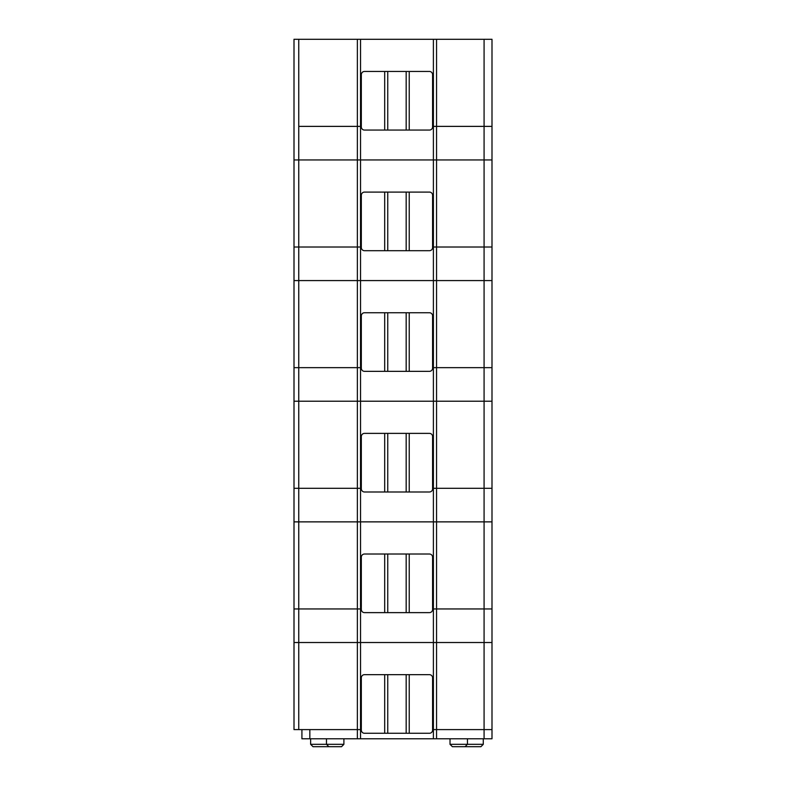 <?xml version="1.0" encoding="UTF-8"?>
<svg xmlns="http://www.w3.org/2000/svg" width="786" height="786" viewBox="0 0 786 786"><rect width="100%" height="100%" fill="white"/><g stroke="black" fill="none" stroke-linecap="round" stroke-linejoin="round"><path stroke-width="1.18" d="M409.231 130.063L429.431 130.063A3.164 3.164 0 0 0 432.595 126.89L432.595 74.621A3.164 3.164 0 0 0 429.431 71.457L406.166 71.457L406.166 130.063L409.231 130.063L409.231 71.457M387.753 130.063L364.488 130.063A3.164 3.164 0 0 1 361.324 126.89L361.324 74.621A3.164 3.164 0 0 1 364.488 71.457L387.753 71.457L387.753 130.063L406.166 130.063M294.003 107.888L294.003 46.109M298.759 729.595L298.759 642.516L294.003 642.516L360.528 642.516L360.528 729.595L294.003 729.595L294.003 39.3L433.391 39.3L433.391 126.379L491.997 126.379L491.997 39.3L433.391 39.3M360.528 39.3L360.528 126.379L357.365 126.379L360.528 126.379L360.528 159.941L436.554 159.941L433.391 159.941L433.391 126.379L484.078 126.379L484.078 39.3M361.324 126.379L360.528 126.379L361.324 126.379M360.528 738.781L360.528 729.595L361.324 729.595L357.365 729.595L357.365 642.516L298.759 642.516L298.759 608.953L294.003 608.953L298.759 608.953L298.759 521.875L294.003 521.875L298.759 521.875L298.759 488.312L294.003 488.312L298.759 488.312L298.759 401.224L294.003 401.224L298.759 401.224L298.759 367.661L294.003 367.661L298.759 367.661L298.759 280.582L294.003 280.582L298.759 280.582L298.759 247.02L294.003 247.02L298.759 247.02L298.759 159.941L294.003 159.941L298.759 159.941L298.759 126.379L357.365 126.379L357.365 159.941L360.528 159.941L360.528 247.02L357.365 247.02L360.528 247.02L360.528 280.582L436.554 280.582L433.391 280.582L433.391 247.02L432.595 247.02L433.391 247.02L433.391 159.941L357.365 159.941L357.365 280.582L360.528 280.582L360.528 367.661L357.365 367.661L360.528 367.661L360.528 401.224L436.554 401.224L433.391 401.224L433.391 367.661L432.595 367.661L433.391 367.661L433.391 280.582L357.365 280.582L357.365 401.224L360.528 401.224L360.528 488.312L357.365 488.312L360.528 488.312L360.528 521.875L436.554 521.875L433.391 521.875L433.391 488.312L432.595 488.312L433.391 488.312L433.391 401.224L357.365 401.224L357.365 521.875L360.528 521.875L360.528 608.953L357.365 608.953L360.528 608.953L360.528 642.516L436.554 642.516L433.391 642.516L433.391 608.953L432.595 608.953L433.391 608.953L433.391 521.875L357.365 521.875L357.365 642.516L433.391 642.516L433.391 729.595L491.997 729.595L491.997 642.516L436.554 642.516L491.997 642.516L491.997 521.875L436.554 521.875L491.997 521.875L491.997 401.224L436.554 401.224L491.997 401.224L491.997 280.582L436.554 280.582L491.997 280.582L491.997 159.941L436.554 159.941L491.997 159.941L491.997 126.379L484.078 126.379L484.078 247.02L491.997 247.02L433.391 247.02L484.078 247.02L484.078 367.661L491.997 367.661L433.391 367.661L484.078 367.661L484.078 488.312L491.997 488.312L433.391 488.312L484.078 488.312L484.078 608.953L491.997 608.953L433.391 608.953L484.078 608.953L484.078 729.595L491.997 729.595L491.997 738.781L309.841 738.781L309.841 729.595L357.365 729.595L357.365 738.781M387.753 71.457L406.166 71.457M409.231 250.705L429.431 250.705A3.164 3.164 0 0 0 432.595 247.531L432.595 195.262A3.164 3.164 0 0 0 429.431 192.098L406.166 192.098L406.166 250.705L409.231 250.705L409.231 192.098M387.753 250.705L364.488 250.705A3.164 3.164 0 0 1 361.324 247.531L361.324 195.262A3.164 3.164 0 0 1 364.488 192.098L387.753 192.098L387.753 250.705L406.166 250.705M294.003 228.53L294.003 166.75M361.324 247.02L360.528 247.02L361.324 247.02M298.759 159.941L357.365 159.941L298.759 159.941M298.759 247.02L357.365 247.02L298.759 247.02M387.753 192.098L406.166 192.098M409.231 733.269L429.431 733.269A3.164 3.164 0 0 0 432.595 730.106L432.595 677.837A3.164 3.164 0 0 0 429.431 674.663L406.166 674.663L406.166 733.269L409.231 733.269L409.231 674.663M387.753 733.269L364.488 733.269A3.164 3.164 0 0 1 361.324 730.106L361.324 677.837A3.164 3.164 0 0 1 364.488 674.663L387.753 674.663L387.753 733.269L406.166 733.269M294.003 711.094L294.003 649.324M387.753 674.663L406.166 674.663M409.231 371.346L429.431 371.346A3.164 3.164 0 0 0 432.595 368.182L432.595 315.903A3.164 3.164 0 0 0 429.431 312.74L406.166 312.74L406.166 371.346L409.231 371.346L409.231 312.74M387.753 371.346L364.488 371.346A3.164 3.164 0 0 1 361.324 368.182L361.324 315.903A3.164 3.164 0 0 1 364.488 312.74L387.753 312.74L387.753 371.346L406.166 371.346M294.003 349.171L294.003 287.401M361.324 367.661L360.528 367.661L361.324 367.661M298.759 280.582L357.365 280.582L298.759 280.582M298.759 367.661L357.365 367.661L298.759 367.661M387.753 312.74L406.166 312.74M409.231 491.987L429.431 491.987A3.164 3.164 0 0 0 432.595 488.823L432.595 436.554A3.164 3.164 0 0 0 429.431 433.381L406.166 433.381L406.166 491.987L409.231 491.987L409.231 433.381M387.753 491.987L364.488 491.987A3.164 3.164 0 0 1 361.324 488.823L361.324 436.554A3.164 3.164 0 0 1 364.488 433.381L387.753 433.381L387.753 491.987L406.166 491.987M294.003 469.812L294.003 408.042M361.324 488.312L360.528 488.312L361.324 488.312M298.759 401.224L357.365 401.224L298.759 401.224M298.759 488.312L357.365 488.312L298.759 488.312M387.753 433.381L406.166 433.381M409.231 612.628L429.431 612.628A3.164 3.164 0 0 0 432.595 609.464L432.595 557.195A3.164 3.164 0 0 0 429.431 554.022L406.166 554.022L406.166 612.628L409.231 612.628L409.231 554.022M387.753 612.628L364.488 612.628A3.164 3.164 0 0 1 361.324 609.464L361.324 557.195A3.164 3.164 0 0 1 364.488 554.022L387.753 554.022L387.753 612.628L406.166 612.628M294.003 590.453L294.003 528.683M361.324 608.953L360.528 608.953L361.324 608.953M298.759 521.875L357.365 521.875L298.759 521.875M298.759 608.953L357.365 608.953L298.759 608.953M387.753 554.022L406.166 554.022M298.759 39.3L298.759 126.379L357.365 126.379L357.365 39.3M343.895 744.322L326.475 744.322L328.853 746.7L341.517 746.7L343.895 744.322L343.895 738.781M483.282 744.322L467.444 744.322L465.066 746.7L480.904 746.7L483.282 744.322L483.282 738.781M465.066 746.7L452.402 746.7L450.024 744.322L450.024 738.781M328.853 746.7L313.015 746.7L310.637 744.322L310.637 738.781M301.922 729.595L301.922 738.781L309.841 738.781M450.024 744.322L467.444 744.322L467.444 738.781M484.078 738.781L484.078 729.595L433.391 729.595L433.391 738.781M436.554 738.781L436.554 39.3M384.688 71.457L384.688 130.063M384.688 192.098L384.688 250.705M384.688 674.663L384.688 733.269M384.688 312.74L384.688 371.346M384.688 433.381L384.688 491.987M384.688 554.022L384.688 612.628M326.475 738.781L326.475 744.322L310.637 744.322"/></g></svg>

